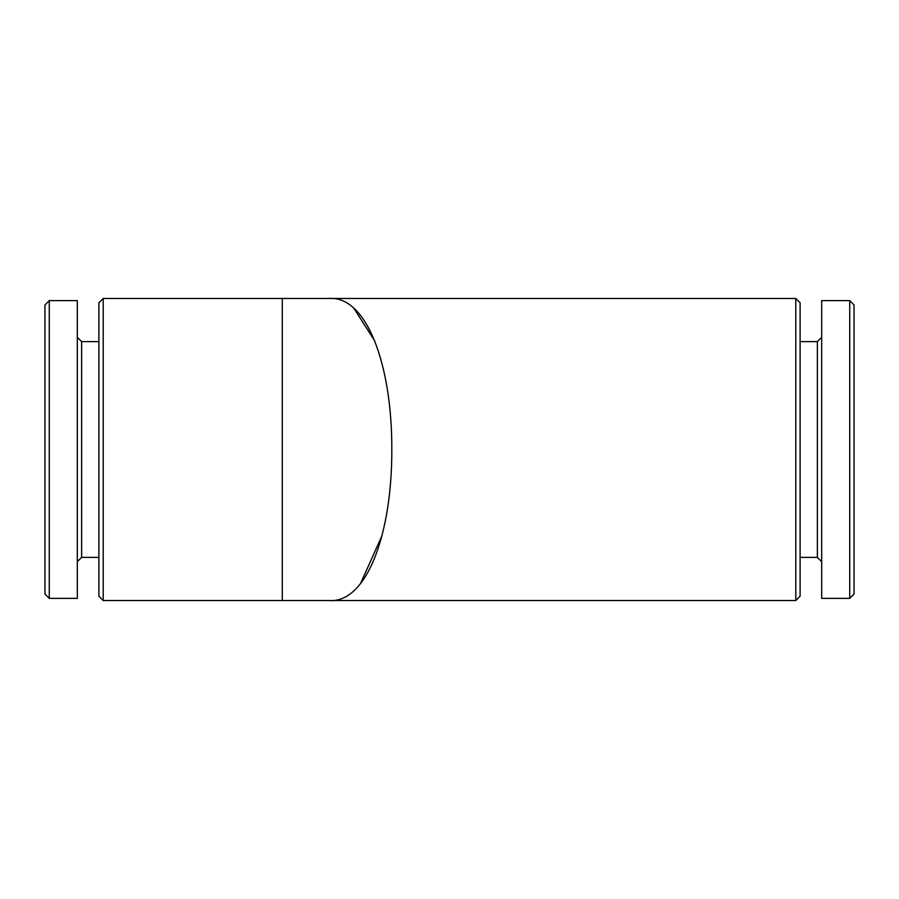 <?xml version="1.0" encoding="UTF-8"?>
<svg xmlns="http://www.w3.org/2000/svg" width="899" height="899" viewBox="0 0 899 899"><rect width="100%" height="100%" fill="white"/><g stroke="black" fill="none" stroke-linecap="round" stroke-linejoin="round"><path stroke-width="1.35" d="M328.787 600.532L103.205 600.532L103.205 298.468L328.787 298.468C365.994 295.31 392.031 363.185 391.818 449.275C392.144 535.231 366.185 603.679 328.787 600.532L795.795 600.532L795.795 298.468L328.787 298.468M282.286 298.468L282.286 600.532M360.51 583.552L381.94 535.804M374.714 340.867L354.082 308.604M103.205 600.532L98.89 596.217L98.89 302.783L103.205 298.468M98.89 557.38L81.629 557.38L81.629 341.62L77.314 337.305M77.314 598.374L77.314 300.626L49.265 300.626L49.265 598.374L77.314 598.374M49.265 598.374L44.95 594.059L44.95 304.941L49.265 300.626M795.795 600.532L800.11 596.217L800.11 302.783L795.795 298.468M849.735 598.374L854.05 594.059L854.05 304.941L849.735 300.626L821.686 300.626L821.686 598.374L849.735 598.374L849.735 300.626M821.686 561.695L817.371 557.38L817.371 341.62L821.686 337.305M98.89 341.62L81.629 341.62M81.629 557.38L77.314 561.695M817.371 341.62L800.11 341.62M817.371 557.38L800.11 557.38"/></g></svg>
